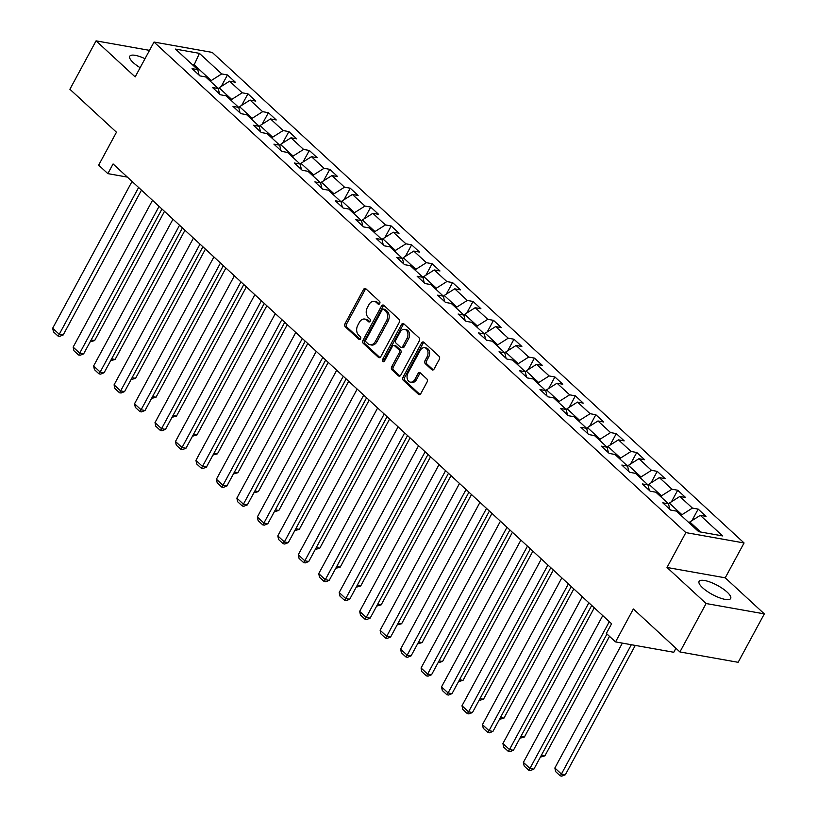 <?xml version="1.0" encoding="UTF-8"?>
<svg xmlns="http://www.w3.org/2000/svg" width="817" height="817" viewBox="0 0 817 817"><rect width="100%" height="100%" fill="white"/><g stroke="black" fill="none" stroke-linecap="round" stroke-linejoin="round"><path stroke-width="1.23" d="M379.711 303.546A1.583 1.134 -79.9 0 0 379.527 301.381L365.842 288.769A2.257 1.624 -79.9 0 0 365.209 288.442A2.257 1.624 -79.9 0 0 363.524 289.473L345.029 323.695A2.257 1.624 -79.9 0 0 345.285 326.79L358.969 339.402A1.583 1.134 -79.9 0 0 360.409 336.747L358.632 335.113A7.23 5.198 -79.9 0 1 357.805 325.227L359.347 322.378A7.23 5.198 -79.9 0 1 364.729 319.059A7.23 5.198 -79.9 0 1 366.751 320.09L368.528 321.724A1.583 1.134 -79.9 0 0 369.968 319.059L368.191 317.435A7.23 5.198 -79.9 0 1 367.364 307.549L368.906 304.69A7.23 5.198 -79.9 0 1 374.288 301.381A7.23 5.198 -79.9 0 1 376.32 302.413L378.087 304.047A1.583 1.134 -79.9 0 0 379.711 303.546M727.15 592.131A17.943 5.208 28.4 0 0 710.616 582.255A17.943 5.208 28.4 0 0 699.086 581.418A17.943 5.208 28.4 0 0 702.6 587.77A17.943 5.208 28.4 0 0 719.134 597.646A17.943 5.208 28.4 0 0 730.664 598.483A17.943 5.208 28.4 0 0 727.15 592.131M145.018 58.701A17.943 5.208 28.4 0 0 129.729 56.25A17.943 5.208 28.4 0 0 133.242 62.603A17.943 5.208 28.4 0 0 140.146 67.699M431.805 369.692A2.257 1.624 -79.9 0 0 432.438 370.009A2.257 1.624 -79.9 0 0 434.123 368.978L439.311 359.378A2.257 1.624 -79.9 0 0 439.046 356.283L423.86 342.272A2.257 1.624 -79.9 0 0 423.226 341.945A2.257 1.624 -79.9 0 0 421.541 342.987L403.036 377.209A2.257 1.624 -79.9 0 0 403.292 380.293L418.488 394.305A2.257 1.624 -79.9 0 0 419.121 394.631A2.257 1.624 -79.9 0 0 420.806 393.6L427.077 381.999A2.257 1.624 -79.9 0 0 426.821 378.914L420.316 372.909A2.257 1.624 -79.9 0 0 419.683 372.593A2.257 1.624 -79.9 0 0 417.998 373.624L414.893 379.374A6.046 4.351 -79.9 0 1 410.389 382.152A6.046 4.351 -79.9 0 1 408 373.022L420.183 350.493A6.046 4.351 -79.9 0 1 424.687 347.725A6.046 4.351 -79.9 0 1 427.066 356.845L425.044 360.603A2.257 1.624 -79.9 0 0 425.3 363.688L431.805 369.692L433.143 369.927M149.521 50.368L96.069 40.85L69.894 89.267L116.463 132.221L98.663 165.146L107.844 173.623L113.083 163.941L611.596 623.759L606.357 633.441L615.548 641.907L673.77 652.272L675.935 648.269M706.102 603.528L764.324 613.884L725.23 577.823L667.009 567.468L706.102 603.528L679.918 651.946L633.349 608.982L615.548 641.907M667.009 567.468L685.851 532.602L154.015 42.045L212.236 52.411L744.073 542.968L685.851 532.602M96.069 40.85L135.162 76.91L154.015 42.045M399.258 322.439A2.257 1.624 -79.9 0 0 399.002 319.345L383.806 305.333A2.257 1.624 -79.9 0 0 383.173 305.007A2.257 1.624 -79.9 0 0 381.488 306.048L362.993 340.27A2.257 1.624 -79.9 0 0 363.248 343.354L378.445 357.366A2.257 1.624 -79.9 0 0 379.078 357.693A2.257 1.624 -79.9 0 0 380.763 356.661L399.258 322.439M403.833 323.808L419.029 337.819A2.257 1.624 -79.9 0 1 419.284 340.903L400.779 375.126A2.257 1.624 -79.9 0 1 399.105 376.157A2.257 1.624 -79.9 0 1 398.471 375.84L391.966 369.846A2.257 1.624 -79.9 0 1 391.7 366.751L399.207 352.873A2.257 1.624 -79.9 0 0 398.951 349.788L394.631 345.805A2.257 1.624 -79.9 0 0 393.998 345.489A2.257 1.624 -79.9 0 0 392.323 346.52L384.511 360.971A1.583 1.134 -79.9 0 1 382.703 359.306L401.515 324.512A2.257 1.624 -79.9 0 1 403.2 323.481A2.257 1.624 -79.9 0 1 403.833 323.808M764.324 613.884L738.139 662.311L679.918 651.946M698.167 509.114L692.418 508.092L679.826 496.47L685.575 497.492L677.702 490.231L671.952 489.209L659.36 477.598L665.109 478.619L657.236 471.358L651.486 470.337L638.894 458.715L644.644 459.736L636.77 452.485L631.02 451.454L618.428 439.842L624.178 440.863L616.304 433.602L610.565 432.581L597.962 420.969L603.712 421.991L595.838 414.73L590.099 413.708L577.496 402.087L583.246 403.108L575.372 395.847L569.633 394.825L557.031 383.214L562.78 384.235L554.906 376.974L549.167 375.953L536.565 364.331L542.314 365.352L534.441 358.101L528.701 357.07L516.099 345.458L521.849 346.479L513.975 339.218L508.235 338.197L495.643 326.586L501.383 327.607L493.509 320.346L487.769 319.324L475.177 307.703L480.917 308.724L473.043 301.463L467.304 300.442L454.712 288.83L460.451 289.851L452.577 282.59L446.838 281.569L434.246 269.947L439.985 270.968L432.111 263.717L426.372 262.686L413.78 251.074L419.519 252.096L411.645 244.834L405.906 243.813L393.314 232.202L399.053 233.223L391.18 225.962L385.44 224.941L372.848 213.319L378.588 214.34L370.714 207.079L364.974 206.058L352.382 194.446L358.122 195.467L350.248 188.206L344.508 187.185L331.916 175.563L337.656 176.584L329.792 169.333L324.043 168.302L311.451 156.69L317.19 157.712L309.326 150.451L303.577 149.429L290.985 137.818L296.724 138.839L288.861 131.578L283.111 130.557L270.519 118.935L276.258 119.956L268.395 112.695L262.645 111.674L250.053 100.062L255.792 101.083L247.929 93.822L242.179 92.801L229.587 81.179L235.327 82.2L227.463 74.95L221.713 73.918L199.419 53.35L175.502 49.091L197.796 69.67L192.056 68.638L199.93 75.899L205.67 76.921L218.262 88.542L212.522 87.521L220.396 94.782L226.135 95.803L238.727 107.415L232.988 106.394L240.862 113.655L246.601 114.676L259.193 126.298L253.454 125.277L261.328 132.538L267.067 133.559L279.659 145.171L273.92 144.149L281.794 151.411L287.533 152.432L300.125 164.054L294.386 163.022L302.249 170.283L307.999 171.304L320.591 182.926L314.851 181.905L322.715 189.166L328.465 190.187L341.057 201.799L335.317 200.778L343.181 208.039L348.93 209.06L361.522 220.682L355.783 219.661L363.647 226.922L369.396 227.943L381.988 239.555L376.249 238.533L384.113 245.794L389.862 246.816L402.454 258.438L396.715 257.406L404.578 264.667L410.328 265.688L422.92 277.31L417.17 276.289L425.044 283.55L430.794 284.571L443.386 296.183L437.636 295.162L445.51 302.423L451.26 303.444L463.852 315.066L458.102 314.045L465.976 321.306L471.726 322.327L484.318 333.939L478.568 332.917L486.442 340.178L492.181 341.2L504.783 352.821L499.034 351.79L506.908 359.051L512.647 360.083L525.249 371.694L519.5 370.673L527.373 377.934L533.113 378.955L545.715 390.567L539.966 389.546L547.839 396.807L553.579 397.828L566.181 409.45L560.431 408.429L568.305 415.69L574.045 416.711L586.647 428.322L580.897 427.301L588.771 434.562L594.51 435.584L607.102 447.205L601.363 446.174L609.237 453.435L614.976 454.466L627.568 466.078L621.829 465.057L629.703 472.318L635.442 473.339L648.034 484.951L642.295 483.93L650.169 491.191L655.908 492.212L668.5 503.834L662.761 502.812L670.634 510.074L676.374 511.095L698.678 531.663L722.596 535.921L700.292 515.353L706.031 516.375L698.167 509.114L691.938 520.633M668.643 504.406L669.348 503.098L681.94 514.72L681.398 515.721M681.94 514.72L692.418 508.092M669.348 503.098L679.826 496.47M668.5 503.834L669.807 509.308M648.177 485.523L648.882 484.226L661.474 495.837L660.933 496.848M661.474 495.837L671.952 489.209M648.882 484.226L659.36 477.598M648.034 484.951L649.341 490.425M627.711 466.65L628.416 465.343L641.008 476.965L640.467 477.965M641.008 476.965L651.486 470.337M628.416 465.343L638.894 458.715M627.568 466.078L628.876 471.552M607.245 447.777L607.95 446.47L620.542 458.082L620.001 459.093M620.542 458.082L631.02 451.454M607.95 446.47L618.428 439.842M607.102 447.205L608.41 452.679M586.78 428.894L587.484 427.587L600.076 439.209L599.535 440.21M600.076 439.209L610.565 432.581M587.484 427.587L597.962 420.969M586.647 428.322L587.944 433.796M566.314 410.022L567.018 408.714L579.61 420.336L579.069 421.337M579.61 420.336L590.099 413.708M567.018 408.714L577.496 402.087M566.181 409.45L567.478 414.924M545.848 391.139L546.553 389.842L559.145 401.453L558.603 402.464M559.145 401.453L569.633 394.825M546.553 389.842L557.031 383.214M545.715 390.567L547.012 396.041M525.382 372.266L526.087 370.959L538.679 382.581L538.137 383.582M538.679 382.581L549.167 375.953M526.087 370.959L536.565 364.331M525.249 371.694L526.546 377.168M504.916 353.393L505.621 352.086L518.213 363.698L517.672 364.709M518.213 363.698L528.701 357.07M505.621 352.086L516.099 345.458M504.783 352.821L506.08 358.295M484.45 334.51L485.155 333.203L497.747 344.825L497.206 345.826M497.747 344.825L508.235 338.197M485.155 333.203L495.643 326.586M484.318 333.939L485.615 339.412M463.985 315.638L464.689 314.331L477.281 325.952L476.74 326.953M477.281 325.952L487.769 319.324M464.689 314.331L475.177 307.703M463.852 315.066L465.149 320.54M443.519 296.755L444.223 295.458L456.815 307.069L456.274 308.08M456.815 307.069L467.304 300.442M444.223 295.458L454.712 288.83M443.386 296.183L444.683 301.657M423.053 277.882L423.757 276.575L436.349 288.197L435.808 289.198M436.349 288.197L446.838 281.569M423.757 276.575L434.246 269.947M422.92 277.31L424.217 282.784M402.587 259.009L403.292 257.702L415.884 269.314L415.342 270.325M415.884 269.314L426.372 262.686M403.292 257.702L413.78 251.074M402.454 258.438L403.751 263.911M382.121 240.127L382.826 238.819L395.418 250.441L394.877 251.442M395.418 250.441L405.906 243.813M382.826 238.819L393.314 232.202M381.988 239.555L383.285 245.029M361.655 221.254L362.36 219.947L374.962 231.568L374.411 232.569M374.962 231.568L385.44 224.941M362.36 219.947L372.848 213.319M361.522 220.682L362.819 226.156M341.189 202.371L341.894 201.074L354.496 212.686L353.945 213.697M354.496 212.686L364.974 206.058M341.894 201.074L352.382 194.446M341.057 201.799L342.354 207.273M320.724 183.498L321.428 182.191L334.03 193.813L333.479 194.814M334.03 193.813L344.508 187.185M321.428 182.191L331.916 175.563M320.591 182.926L321.888 188.4M300.258 164.625L300.962 163.318L313.565 174.93L313.013 175.941M313.565 174.93L324.043 168.302M300.962 163.318L311.451 156.69M300.125 164.054L301.422 169.528M279.792 145.743L280.497 144.435L293.099 156.057L292.547 157.058M293.099 156.057L303.577 149.429M280.497 144.435L290.985 137.818M279.659 145.171L280.956 150.645M259.326 126.87L260.041 125.563L272.633 137.174L272.081 138.185M272.633 137.174L283.111 130.557M260.041 125.563L270.519 118.935M259.193 126.298L260.49 131.772M238.87 107.987L239.575 106.69L252.167 118.302L251.626 119.313M252.167 118.302L262.645 111.674M239.575 106.69L250.053 100.062M238.727 107.415L240.035 112.889M218.405 89.114L219.109 87.807L231.701 99.429L231.16 100.43M231.701 99.429L242.179 92.801M219.109 87.807L229.587 81.179M218.262 88.542L219.569 94.016M193.639 65.82L194.18 64.819L211.235 80.546L210.694 81.557M211.235 80.546L221.713 73.918M192.158 64.461L194.18 64.819L199.419 53.35M197.796 69.67L199.103 75.144M725.23 577.823L744.073 542.968M107.844 173.623L127.34 177.095M700.7 532.02L689.814 521.971L689.262 522.982M689.814 521.971L700.292 515.353M221.233 86.469L227.463 74.95M241.699 105.342L247.929 93.822M262.165 124.215L268.395 112.695M282.631 143.098L288.861 131.578M303.097 161.97L309.326 150.451M323.563 180.853L329.792 169.333M344.028 199.726L350.248 188.206M364.484 218.599L370.714 207.079M384.95 237.481L391.18 225.962M405.416 256.354L411.645 244.834M425.882 275.237L432.111 263.717M446.348 294.11L452.577 282.59M466.813 312.982L473.043 301.463M487.279 331.865L493.509 320.346M507.745 350.738L513.975 339.218M528.211 369.621L534.441 358.101M548.677 388.494L554.906 376.974M569.143 407.366L575.372 395.847M589.608 426.249L595.838 414.73M610.074 445.122L616.304 433.602M630.54 464.005L636.77 452.485M651.006 482.878L657.236 471.358M671.472 501.761L677.702 490.231M379.333 304.026L377.893 302.688A7.23 5.198 -79.9 0 0 375.871 301.657L374.288 301.381M364.729 319.059L366.302 319.345A7.23 5.198 -79.9 0 1 368.334 320.376L369.774 321.704M365.955 288.871A2.257 1.624 -79.9 0 0 365.097 289.759L346.602 323.981A2.257 1.624 -79.9 0 0 346.857 327.066L360.215 339.382M383.919 305.435A2.257 1.624 -79.9 0 0 383.061 306.324L364.566 340.546A2.257 1.624 -79.9 0 0 364.821 343.63L379.905 357.55M383.786 309.306A1.583 1.134 -79.9 0 0 382.162 309.796L365.924 339.841A1.583 1.134 -79.9 0 0 366.108 341.996L367.977 343.722A7.23 5.198 -79.9 0 0 369.999 344.754A7.23 5.198 -79.9 0 0 375.381 341.435L386.482 320.907A7.23 5.198 -79.9 0 0 385.655 311.022L383.786 309.306L385.358 309.582A1.583 1.134 -79.9 0 0 384.919 309.357L383.347 309.071M369.999 344.754L371.572 345.029A7.23 5.198 -79.9 0 0 376.954 341.72L375.381 341.435M385.358 309.582L387.227 311.308A7.23 5.198 -79.9 0 1 388.055 321.183L376.954 341.72M399.932 376.014L393.539 370.121L391.966 369.846M393.998 345.489L395.581 345.765A2.257 1.624 -79.9 0 1 396.204 346.091L400.524 350.064A2.257 1.624 -79.9 0 1 400.779 353.158L393.283 367.037A2.257 1.624 -79.9 0 0 393.539 370.121M403.945 323.9A2.257 1.624 -79.9 0 0 403.087 324.798L384.276 359.582A1.583 1.134 -79.9 0 0 384.194 361.38M406.999 338.473A6.046 4.351 -79.9 0 0 404.609 329.353A6.046 4.351 -79.9 0 0 400.105 332.121L395.816 340.056A2.257 1.624 -79.9 0 0 396.071 343.15L400.391 347.123A2.257 1.624 -79.9 0 0 401.024 347.45A2.257 1.624 -79.9 0 0 402.699 346.408L406.999 338.473L408.571 338.759A6.046 4.351 -79.9 0 0 406.182 329.629L404.609 329.353M401.024 347.45L402.597 347.725A2.257 1.624 -79.9 0 0 404.272 346.694L402.699 346.408M408.571 338.759L404.272 346.694M424.687 347.725L426.26 348.001A6.046 4.351 -79.9 0 1 428.639 357.131L426.617 360.879A2.257 1.624 -79.9 0 0 426.872 363.974L433.265 369.866M410.389 382.152L411.962 382.427A6.046 4.351 -79.9 0 0 416.466 379.66L414.893 379.374M420.428 373.012A2.257 1.624 -79.9 0 0 419.57 373.91L416.466 379.66M423.962 342.374A2.257 1.624 -79.9 0 0 423.114 343.263L404.609 377.485A2.257 1.624 -79.9 0 0 404.875 380.569L419.958 394.488M91.157 339.964L94.639 340.587L164.503 211.368M94.639 340.587L90.156 341.812M138.614 187.481L59.243 334.286L63.175 334.98L141.484 190.136M132.048 181.435L52.676 328.23L59.243 334.286L58.078 336.104L53.483 331.865L52.676 328.23M63.175 334.98L59.651 336.379L58.078 336.104M111.623 358.837L115.105 359.46L184.969 230.251M115.105 359.46L110.622 360.685M132.078 377.72L135.571 378.332L205.435 249.124M135.571 378.332L131.088 379.568M159.08 206.364L79.709 353.158L83.64 353.863L161.95 209.019M152.513 200.308L73.142 347.113L79.709 353.158L78.544 354.976L73.949 350.738L73.142 347.113M83.64 353.863L80.117 355.262L78.544 354.976M179.546 225.237L100.174 372.031L104.106 372.736L182.416 227.892M172.979 219.191L93.608 365.985L100.174 372.031L99 373.859L94.415 369.621L93.608 365.985M104.106 372.736L100.583 374.135L99 373.859M152.544 396.592L156.037 397.215L225.9 268.007M156.037 397.215L151.554 398.441M173.01 415.465L176.503 416.088L246.366 286.879M176.503 416.088L172.009 417.313M193.476 434.348L196.968 434.971L266.832 305.752M196.968 434.971L192.475 436.196M200.012 244.12L120.64 390.914L124.572 391.609L202.882 246.775M193.445 238.064L114.074 384.858L120.64 390.914L119.466 392.732L114.88 388.494L114.074 384.858M124.572 391.609L121.049 393.008L119.466 392.732M220.478 262.992L141.096 409.787L145.038 410.491L223.347 265.648M213.911 256.947L134.539 403.741L141.096 409.787L139.932 411.605L135.346 407.377L134.539 403.741M145.038 410.491L141.504 411.891L139.932 411.605M240.933 281.865L161.562 428.67L165.504 429.364L243.813 284.52M234.377 275.819L155.005 422.614L161.562 428.67L160.398 430.488L155.812 426.249L155.005 422.614M165.504 429.364L161.97 430.763L160.398 430.488M213.942 453.221L217.434 453.843L287.298 324.635M217.434 453.843L212.941 455.069M261.399 300.748L182.028 447.542L185.97 448.247L264.279 303.403M254.843 294.692L175.471 441.497L182.028 447.542L180.863 449.36L176.278 445.122L175.471 441.497M185.97 448.247L182.436 449.646L180.863 449.36M234.408 472.103L237.9 472.716L307.764 343.508M237.9 472.716L233.407 473.952M281.865 319.621L202.493 466.415L206.435 467.12L284.745 322.276M275.309 313.575L195.937 460.369L202.493 466.415L201.329 468.243L196.744 464.005L195.937 460.369M206.435 467.12L202.902 468.519L201.329 468.243M254.873 490.976L258.366 491.599L328.23 362.391M258.366 491.599L253.873 492.825M302.331 338.504L222.959 485.298L226.901 485.992L305.211 341.159M295.774 332.448L216.403 479.242L222.959 485.298L221.795 487.116L217.21 482.878L216.403 479.242M226.901 485.992L223.368 487.392L221.795 487.116M275.339 509.849L278.832 510.472L348.696 381.263M278.832 510.472L274.338 511.708M322.797 357.376L243.425 504.171L247.357 504.875L325.677 360.031M316.24 351.33L236.869 498.125L243.425 504.171L242.261 505.989L237.676 501.761L236.869 498.125M247.357 504.875L243.834 506.274L242.261 505.989M295.805 528.732L299.298 529.355L369.161 400.136M299.298 529.355L294.804 530.58M343.263 376.249L263.891 523.054L267.823 523.748L346.142 378.904M336.706 370.203L257.335 516.998L263.891 523.054L262.727 524.871L258.141 520.633L257.335 516.998M267.823 523.748L264.3 525.147L262.727 524.871M316.271 547.604L319.764 548.227L389.627 419.019M319.764 548.227L315.27 549.453M363.728 395.132L284.357 541.926L288.289 542.631L366.608 397.787M357.172 389.076L277.8 535.881L284.357 541.926L283.193 543.744L278.607 539.516L277.8 535.881M288.289 542.631L284.765 544.03L283.193 543.744M336.737 566.487L340.229 567.1L410.093 437.892M340.229 567.1L335.736 568.336M384.194 414.005L304.823 560.799L308.755 561.504L387.074 416.66M377.638 407.959L298.266 554.753L304.823 560.799L303.658 562.627L299.063 558.389L298.266 554.753M308.755 561.504L305.231 562.903L303.658 562.627M357.203 585.36L360.695 585.983L430.559 456.774M360.695 585.983L356.202 587.209M404.66 432.887L325.289 579.682L329.22 580.376L407.54 435.543M398.104 426.831L318.732 573.626L325.289 579.682L324.124 581.5L319.529 577.262L318.732 573.626M329.22 580.376L325.697 581.775L324.124 581.5M377.668 604.233L381.161 604.856L451.025 475.647M381.161 604.856L376.668 606.091M425.126 451.76L345.754 598.555L349.686 599.259L428.006 454.415M418.57 445.714L339.198 592.509L345.754 598.555L344.59 600.372L339.995 596.144L339.198 592.509M349.686 599.259L346.163 600.658L344.59 600.372M398.134 623.116L401.627 623.739L471.491 494.52M401.627 623.739L397.133 624.964M445.592 470.643L366.22 617.438L370.152 618.132L448.472 473.288M439.035 464.587L359.664 611.382L366.22 617.438L365.056 619.255L360.46 615.017L359.664 611.382M370.152 618.132L366.629 619.531L365.056 619.255M418.6 641.988L422.093 642.611L491.957 513.403M422.093 642.611L417.599 643.837M466.058 489.516L386.686 636.31L390.618 637.015L468.938 492.171M459.501 483.46L380.13 630.264L386.686 636.31L385.522 638.128L380.926 633.9L380.13 630.264M390.618 637.015L387.095 638.414L385.522 638.128M439.066 660.871L442.559 661.484L512.422 532.276M442.559 661.484L438.065 662.72M486.523 508.388L407.152 655.183L411.084 655.888L489.403 511.044M479.967 502.343L400.596 649.137L407.152 655.183L405.988 657.011L401.392 652.773L400.596 649.137M411.084 655.888L407.56 657.287L405.988 657.011M459.532 679.744L463.025 680.367L532.888 551.158M463.025 680.367L458.531 681.592M506.989 527.271L427.618 674.066L431.55 674.76L509.869 529.927M500.433 521.215L421.061 668.01L427.618 674.066L426.454 675.884L421.858 671.645L421.061 668.01M431.55 674.76L428.026 676.159L426.454 675.884M479.998 698.617L483.49 699.24L553.354 570.031M483.49 699.24L478.997 700.475M527.455 546.144L448.084 692.939L452.015 693.643L530.335 548.799M520.899 540.098L441.527 686.893L448.084 692.939L446.919 694.756L442.324 690.528L441.527 686.893M452.015 693.643L448.492 695.042L446.919 694.756M500.464 717.5L503.956 718.123L573.82 588.904M503.956 718.123L499.463 719.348M547.921 565.027L468.55 711.821L472.481 712.516L550.801 567.672M541.365 558.971L461.993 705.765L468.55 711.821L467.385 713.639L462.79 709.401L461.993 705.765M472.481 712.516L468.958 713.915L467.385 713.639M520.929 736.372L524.422 736.995L594.286 607.787M524.422 736.995L519.929 738.221M568.387 583.9L489.015 730.694L492.947 731.399L571.267 586.555M561.83 577.844L482.449 724.648L489.015 730.694L487.851 732.512L483.255 728.284L482.449 724.648M492.947 731.399L489.424 732.798L487.851 732.512M541.395 755.255L544.888 755.868L609.513 636.351M544.888 755.868L540.394 757.104M588.853 602.772L509.481 749.567L513.413 750.272L591.733 605.428M582.286 596.727L502.915 743.521L509.481 749.567L508.317 751.395L503.721 747.157L502.915 743.521M513.413 750.272L509.89 751.671L508.317 751.395M631.337 644.725L561.412 774.046L554.855 768L622.37 643.122M565.344 774.751L561.82 776.15L560.248 775.874L561.412 774.046L565.344 774.751L635.279 645.42M560.248 775.874L555.662 771.636L554.855 768M609.319 621.655L529.947 768.45L533.879 769.144L606.96 633.992M602.752 615.599L523.38 762.394L529.947 768.45L528.783 770.268L524.187 766.029L523.38 762.394M533.879 769.144L530.356 770.543L528.783 770.268M377.893 302.688L376.32 302.413M369.458 321.888L368.528 321.724M368.334 320.376L366.751 320.09M359.899 339.576L358.969 339.402M346.857 327.066L345.285 326.79M346.602 323.981L345.029 323.695M365.097 289.759L363.524 289.473M379.027 304.21L378.087 304.047M379.782 357.611L378.445 357.366M364.821 343.63L363.248 343.354M364.566 340.546L362.993 340.27M383.061 306.324L381.488 306.048M388.055 321.183L386.482 320.907M387.227 311.308L385.655 311.022M399.809 376.075L398.471 375.84M393.283 367.037L391.7 366.751M400.779 353.158L399.207 352.873M400.524 350.064L398.951 349.788M396.204 346.091L394.631 345.805M384.276 359.582L382.703 359.306M403.087 324.798L401.515 324.512M426.872 363.974L425.3 363.688M426.617 360.879L425.044 360.603M428.639 357.131L427.066 356.845M419.57 373.91L417.998 373.624M419.826 394.55L418.488 394.305M404.875 380.569L403.292 380.293M404.609 377.485L403.036 377.209M423.114 343.263L421.541 342.987"/></g></svg>
